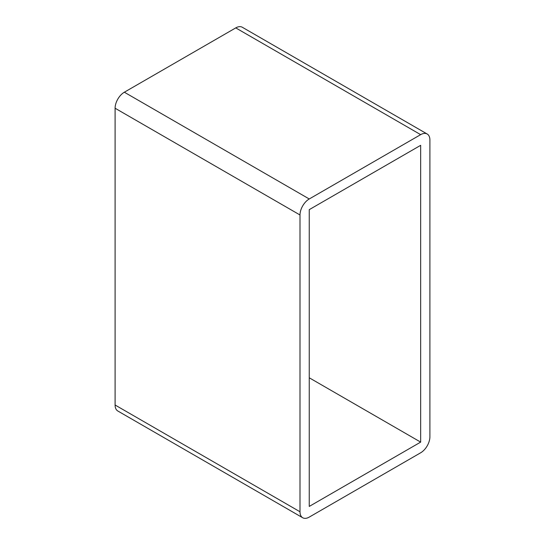 <?xml version="1.0" encoding="UTF-8"?>
<svg xmlns="http://www.w3.org/2000/svg" width="545" height="545" viewBox="0 0 545 545"><rect width="100%" height="100%" fill="white"/><g stroke="black" fill="none" stroke-linecap="round" stroke-linejoin="round"><path stroke-width="0.82" d="M115.097 405.01L115.097 108.23L300.002 214.982A13.073 7.548 -60 0 1 309.247 198.973L124.342 92.214L235.753 27.897L420.658 134.649A13.073 7.548 -60 0 1 427.191 134.002A13.073 7.548 -60 0 1 429.903 139.99L429.903 436.77A13.073 7.548 -60 0 1 420.658 452.786L309.247 517.103A13.073 7.548 -60 0 1 302.713 517.75A13.073 7.548 -60 0 1 300.002 511.762L115.097 405.01A13.073 7.548 120 0 0 117.809 410.998L302.713 517.75M124.342 92.214A13.073 7.548 120 0 0 115.097 108.23M427.191 134.002L242.287 27.25A13.073 7.548 120 0 0 235.753 27.897M420.658 134.649L309.247 198.973M309.247 506.428L309.247 209.648L420.658 145.324L420.658 442.111L309.247 506.428M309.247 377.787L420.658 442.111M300.002 214.982L300.002 511.762"/></g></svg>
